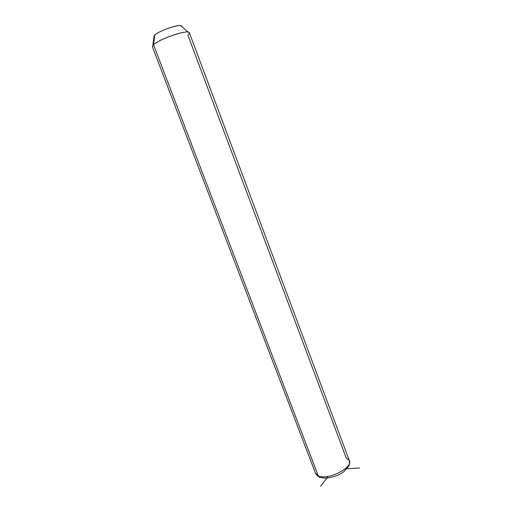 <?xml version="1.0" encoding="UTF-8"?>
<svg xmlns="http://www.w3.org/2000/svg" width="512" height="512" viewBox="0 0 512 512"><rect width="100%" height="100%" fill="white"/><g stroke="black" fill="none" stroke-linecap="round" stroke-linejoin="round"><path stroke-width="0.77" d="M321.67 477.043L320.845 477.395C319.661 477.581 318.81 477.082 318.278 475.891L315.565 473.363L318.278 475.891L153.523 44.723L318.278 475.891C318.81 477.082 319.661 477.581 320.845 477.395C325.171 479.398 337.818 476.826 344.282 471.29C350.157 464.794 349.504 465.466 349.338 460.595C353.178 467.846 327.443 480.634 318.278 475.891C327.443 480.634 353.178 467.846 349.338 460.595L346.17 457.862L187.891 35.104C189.818 33.453 189.901 32.448 188.141 32.102C183.072 30.758 158.445 39.725 153.523 44.723L154.714 35.117C158.432 31.219 176.723 24.576 180.666 25.677L181.67 26.541C182.925 22.803 159.366 30.253 154.714 35.117L153.523 44.723L152.826 45.446L154.189 35.68L154.714 35.117L154.01 36.966L154.189 35.68M315.565 473.363L152.384 46.758L153.523 44.723C159.334 38.822 189.184 28.928 189.37 32.781L349.338 460.595M328.109 476.397L320.525 486.4M345.203 468.787L359.661 467.994M180.666 25.677L188.141 32.102M315.584 473.414C316.934 475.405 317.92 476.403 318.541 476.41"/></g></svg>

